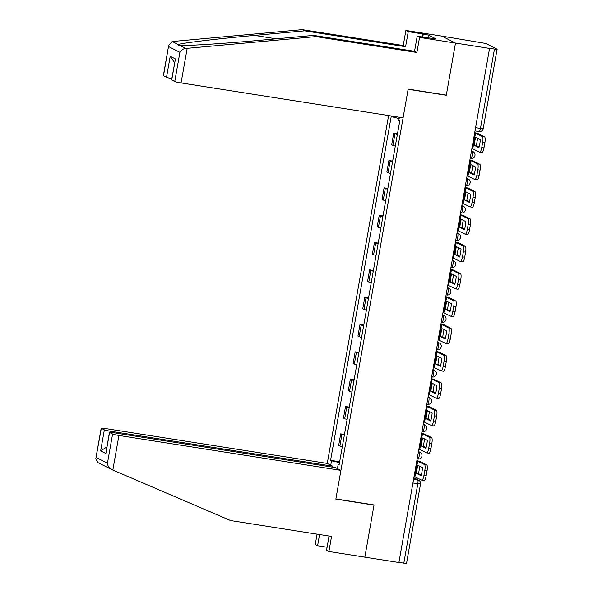 <?xml version="1.0" encoding="UTF-8"?>
<svg xmlns="http://www.w3.org/2000/svg" width="593" height="593" viewBox="0 0 593 593"><rect width="100%" height="100%" fill="white"/><g stroke="black" fill="none" stroke-linecap="round" stroke-linejoin="round"><path stroke-width="0.89" d="M388.6 115.561L327.262 463.422L105.265 428.517A5.352 0.4 10 0 0 101.188 428.19A5.352 0.4 10 0 0 101.321 428.316L104.353 429.851A5.352 0.4 10 0 0 110.683 431.267L110.491 432.334M445.773 95.013L446.284 95.28L455.491 43.067L441.837 36.114L485.823 43.452L497.09 49.182L483.184 128.637L480.463 128.422L494.458 49.049L497.179 49.263M329.063 536.035L326.55 550.304L328.9 551.497L398.904 562.505L489.551 48.418L455.491 43.067L441.837 36.114L405.894 30.458L408.243 31.659L405.582 46.721L403.233 45.528L405.894 30.458M446.284 95.28L408.117 89.276L335.883 498.935L374.05 504.932L364.843 557.146L374.02 505.11L335.853 499.106L340.916 470.375L118.919 435.462L112.826 470.049L105.28 466.32M412.921 482.991L420.526 483.977L406.531 563.35L403.811 563.135L417.806 483.762A3.565 0.852 -81.1 0 0 417.628 479.856L413.818 477.914M398.926 562.364L403.811 563.135M494.458 49.049L489.551 48.418M397.362 134.529A8.206 0.615 -170 0 1 394.938 133.788L393.722 133.166L391.684 144.729L392.9 145.352A8.206 0.615 10 0 0 395.316 146.093M397.495 133.759L393.722 133.166M392.536 161.867A8.206 0.615 -170 0 1 390.12 161.118L388.904 160.503L386.866 172.066L388.081 172.682A8.206 0.615 10 0 0 390.498 173.43M392.677 161.096L388.904 160.503M387.718 189.197A8.206 0.615 -170 0 1 385.302 188.455L384.086 187.833L382.048 199.396L383.263 200.019A8.206 0.615 10 0 0 385.68 200.76M387.852 188.426L384.086 187.833M382.9 216.534A8.206 0.615 -170 0 1 380.476 215.785L379.268 215.17L377.23 226.734L378.438 227.349A8.206 0.615 10 0 0 380.862 228.097M383.034 215.763L379.268 215.17M378.082 243.864A8.206 0.615 -170 0 1 375.658 243.123L374.442 242.5L372.404 254.063L373.62 254.686A8.206 0.615 10 0 0 376.044 255.427M378.215 243.093L374.442 242.5M373.264 271.201A8.206 0.615 -170 0 1 370.84 270.452L369.624 269.837L367.586 281.401L368.802 282.016A8.206 0.615 10 0 0 371.218 282.765M373.397 270.43L369.624 269.837M368.438 298.531A8.206 0.615 -170 0 1 366.022 297.79L364.806 297.167L362.768 308.731L363.983 309.353A8.206 0.615 10 0 0 366.4 310.095M368.579 297.76L364.806 297.167M363.62 325.868A8.206 0.615 -170 0 1 361.204 325.12L359.988 324.504L357.95 336.068L359.158 336.683A8.206 0.615 10 0 0 361.582 337.432M363.754 325.097L359.988 324.504M358.802 353.198A8.206 0.615 -170 0 1 356.378 352.457L355.17 351.834L353.124 363.398L354.34 364.02A8.206 0.615 10 0 0 356.764 364.762M358.935 352.427L355.17 351.834M353.984 380.536A8.206 0.615 -170 0 1 351.56 379.787L350.344 379.172L348.306 390.735L349.522 391.35A8.206 0.615 10 0 0 351.945 392.099M354.117 379.765L350.344 379.172M349.158 407.865A8.206 0.615 -170 0 1 346.742 407.124L345.526 406.501L343.488 418.065L344.703 418.688A8.206 0.615 10 0 0 347.12 419.429M349.299 407.095L345.526 406.501M344.34 435.203A8.206 0.615 -170 0 1 341.924 434.454L340.708 433.839L338.67 445.402L339.885 446.018A8.206 0.615 10 0 0 342.302 446.766M344.481 434.432L340.708 433.839M399.385 117.258L398.822 120.446L399.756 120.92L339.144 464.697L338.203 464.215L337.432 468.596M330.746 465.194L331.517 460.813L339.507 462.599M399.148 118.607L391.202 116.562L330.583 460.338L331.517 460.813M392.136 117.036L392.292 116.139M339.656 461.762L330.583 460.338M339.218 464.267L338.203 464.215M474.296 145.352A11.059 2.639 98.9 0 1 474.837 141.23A11.059 2.639 98.9 0 1 475.719 137.294L480.345 139.644A11.059 2.639 -81.1 0 1 478.922 147.709L474.296 145.352L476.527 145.7A11.059 2.639 98.9 0 1 477.061 141.586A11.059 2.639 98.9 0 1 477.758 138.332M471.917 148.435L479.633 152.171A5.352 1.275 -81.1 0 0 479.722 152.201A5.352 1.275 -81.1 0 0 481.753 147.524L482.65 142.439A5.352 1.275 -81.1 0 0 482.383 136.575L484.607 136.931L477.758 133.44L474.696 132.654M474.667 132.839L482.383 136.575M476.527 145.7L479.107 147.02M484.607 136.931A5.352 1.275 98.9 0 1 484.874 142.794L482.65 142.439M481.753 147.524L483.977 147.872L484.874 142.794M483.977 147.872A5.352 1.275 98.9 0 1 481.953 152.557A5.352 1.275 98.9 0 1 481.857 152.52M405.582 46.721L304.594 30.843L302.252 29.65L172.274 41.525L168.716 45.224L163.49 75.778A5.352 0.4 -170 0 1 163.349 75.659L168.716 45.224M304.594 30.843L254.59 35.41C218.936 38.582 180.932 43.126 178.204 44.542L178.478 45.335L179.938 45.424C186.543 45.987 228.142 43.267 263.544 39.968L313.556 35.402L414.544 51.287L417.198 36.217L436.07 38.96L428.391 35.046L423.254 34.238L422.75 37.092M302.252 29.65L403.233 45.528M174.757 81.515L179.901 52.34C181.124 50.064 183.111 48.767 185.861 48.441L315.906 36.603L416.886 52.48L419.547 37.411L455.491 43.067L446.314 95.102L408.147 89.098L403.077 117.837L181.08 82.931A5.352 0.4 -170 0 1 174.757 81.515L171.725 79.973A5.352 0.4 -170 0 1 171.592 79.855L175.439 58.944L171.725 79.973M419.547 37.411L417.198 36.217M422.075 36.981L422.616 33.92L408.243 31.659M422.616 33.92L423.254 34.238M416.886 52.48L414.544 51.287M315.906 36.603L313.556 35.402M171.822 78.565A5.352 0.4 -170 0 1 166.514 77.32L163.49 75.778M428.391 35.046L427.887 37.893M166.514 77.32L170.221 56.291L174.609 62.725M112.826 470.049L230.573 520.55L331.554 536.428L328.9 551.497M327.262 463.422L332.673 466.18L110.683 431.267M327.091 547.235L317.596 545.738L315.246 544.544L317.077 534.152M319.568 534.545L317.596 545.738M105.687 466.513L104.264 465.757M340.916 470.375L335.505 467.618L113.508 432.712A5.352 0.4 10 0 0 109.431 432.386A5.352 0.4 10 0 0 109.564 432.512L112.596 434.046A5.352 0.4 10 0 0 118.919 435.462M332.503 467.143L332.673 466.18M373.508 504.851L374.02 505.11M106.859 446.974L100.647 450.88L104.353 429.851M109.564 432.512L105.858 453.534L109.431 432.386M101.321 428.316L95.821 458.626L97.749 462.488L103.701 465.512M111.61 469.53C109.142 468.262 107.756 466.157 107.452 463.222L112.596 434.046M469.478 172.689A11.059 2.639 98.9 0 1 470.012 168.568A11.059 2.639 98.9 0 1 470.901 164.624L475.527 166.981A11.059 2.639 -81.1 0 1 474.103 175.039L469.478 172.689L471.702 173.037A11.059 2.639 98.9 0 1 472.236 168.916A11.059 2.639 98.9 0 1 472.94 165.662M467.099 175.773L474.808 179.509A5.352 1.275 -81.1 0 0 474.904 179.538A5.352 1.275 -81.1 0 0 476.935 174.861L477.825 169.776A5.352 1.275 -81.1 0 0 477.558 163.913L479.789 164.261L472.94 160.777L469.878 159.991M469.849 160.177L477.558 163.913M471.702 173.037L474.289 174.349M479.789 164.261A5.352 1.275 98.9 0 1 480.056 170.124L477.825 169.776M476.935 174.861L479.159 175.209L480.056 170.124M479.159 175.209A5.352 1.275 98.9 0 1 477.128 179.887A5.352 1.275 98.9 0 1 477.039 179.857M464.66 200.019A11.059 2.639 98.9 0 1 465.194 195.905A11.059 2.639 98.9 0 1 466.083 191.962L470.709 194.311A11.059 2.639 -81.1 0 1 469.285 202.376L464.66 200.019L466.884 200.375A11.059 2.639 98.9 0 1 467.417 196.253A11.059 2.639 98.9 0 1 468.122 192.999M462.273 203.102L469.99 206.838A5.352 1.275 -81.1 0 0 470.086 206.868A5.352 1.275 -81.1 0 0 472.11 202.191L473.006 197.113A5.352 1.275 -81.1 0 0 472.74 191.242L474.963 191.598L468.114 188.107L465.06 187.321M465.023 187.507L472.74 191.242M466.884 200.375L469.471 201.687M474.963 191.598A5.352 1.275 98.9 0 1 475.23 197.462L473.006 197.113M472.11 202.191L474.341 202.539L475.23 197.462M474.341 202.539A5.352 1.275 98.9 0 1 472.31 207.224A5.352 1.275 98.9 0 1 472.213 207.187M459.842 227.356A11.059 2.639 98.9 0 1 460.376 223.235A11.059 2.639 98.9 0 1 461.265 219.291L465.883 221.649A11.059 2.639 -81.1 0 1 464.467 229.706L459.842 227.356L462.066 227.705A11.059 2.639 98.9 0 1 462.599 223.583A11.059 2.639 98.9 0 1 463.303 220.337M457.455 230.44L465.171 234.176A5.352 1.275 -81.1 0 0 465.268 234.205A5.352 1.275 -81.1 0 0 467.291 229.528L468.188 224.443A5.352 1.275 -81.1 0 0 467.921 218.58L470.145 218.928L463.296 215.444L460.242 214.659M460.205 214.844L467.921 218.58M462.066 227.705L464.653 229.024M470.145 218.928A5.352 1.275 98.9 0 1 470.412 224.791L468.188 224.443M467.291 229.528L469.515 229.876L470.412 224.791M469.515 229.876A5.352 1.275 98.9 0 1 467.492 234.554A5.352 1.275 98.9 0 1 467.395 234.524M455.024 254.686A11.059 2.639 98.9 0 1 455.557 250.572A11.059 2.639 98.9 0 1 456.44 246.629L461.065 248.986A11.059 2.639 -81.1 0 1 459.642 257.043L455.024 254.686L457.247 255.042A11.059 2.639 98.9 0 1 457.781 250.921A11.059 2.639 98.9 0 1 458.478 247.666M452.637 257.77L460.353 261.506A5.352 1.275 -81.1 0 0 460.45 261.535A5.352 1.275 -81.1 0 0 462.473 256.858L463.37 251.78A5.352 1.275 -81.1 0 0 463.103 245.91L465.327 246.265L458.478 242.774L455.417 241.988M455.387 242.174L463.103 245.91M457.247 255.042L459.827 256.354M465.327 246.265A5.352 1.275 98.9 0 1 465.594 252.129L463.37 251.78M462.473 256.858L464.697 257.206L465.594 252.129M464.697 257.206A5.352 1.275 98.9 0 1 462.673 261.891A5.352 1.275 98.9 0 1 462.577 261.854M450.198 282.023A11.059 2.639 98.9 0 1 450.732 277.902A11.059 2.639 98.9 0 1 451.621 273.966L456.247 276.316A11.059 2.639 -81.1 0 1 454.824 284.373L450.198 282.023L452.429 282.372A11.059 2.639 98.9 0 1 452.963 278.25A11.059 2.639 98.9 0 1 453.66 275.004M447.819 285.107L455.535 288.843A5.352 1.275 -81.1 0 0 455.624 288.873A5.352 1.275 -81.1 0 0 457.655 284.195L458.552 279.11A5.352 1.275 -81.1 0 0 458.278 273.247L460.509 273.595L453.66 270.111L450.598 269.326M450.569 269.511L458.278 273.247M452.429 282.372L455.009 283.691M460.509 273.595A5.352 1.275 98.9 0 1 460.776 279.459L458.552 279.11M457.655 284.195L459.879 284.544L460.776 279.459M459.879 284.544A5.352 1.275 98.9 0 1 457.855 289.221A5.352 1.275 98.9 0 1 457.759 289.191M445.38 309.353A11.059 2.639 98.9 0 1 445.914 305.239A11.059 2.639 98.9 0 1 446.803 301.296L451.429 303.653A11.059 2.639 -81.1 0 1 450.005 311.71L445.38 309.353L447.604 309.709A11.059 2.639 98.9 0 1 448.138 305.588A11.059 2.639 98.9 0 1 448.842 302.334M443.001 312.437L450.71 316.173A5.352 1.275 -81.1 0 0 450.806 316.202A5.352 1.275 -81.1 0 0 452.83 311.525L453.727 306.448A5.352 1.275 -81.1 0 0 453.46 300.577L455.683 300.933L448.842 297.441L445.78 296.656M445.751 296.848L453.46 300.577M447.604 309.709L450.191 311.021M455.683 300.933A5.352 1.275 98.9 0 1 455.958 306.796L453.727 306.448M452.83 311.525L455.061 311.874L455.958 306.796M455.061 311.874A5.352 1.275 98.9 0 1 453.03 316.558A5.352 1.275 98.9 0 1 452.933 316.521M440.562 336.691A11.059 2.639 98.9 0 1 441.096 332.569A11.059 2.639 98.9 0 1 441.985 328.633L446.611 330.983A11.059 2.639 -81.1 0 1 445.187 339.04L440.562 336.691L442.786 337.039A11.059 2.639 98.9 0 1 443.319 332.918A11.059 2.639 98.9 0 1 444.024 329.671M438.175 339.774L445.892 343.51A5.352 1.275 -81.1 0 0 445.988 343.54A5.352 1.275 -81.1 0 0 448.011 338.862L448.908 333.777A5.352 1.275 -81.1 0 0 448.642 327.914L450.865 328.263L444.016 324.779L440.962 323.993M440.925 324.178L448.642 327.914M442.786 337.039L445.373 338.358M450.865 328.263A5.352 1.275 98.9 0 1 451.132 334.126L448.908 333.777M448.011 338.862L450.235 339.211L451.132 334.126M450.235 339.211A5.352 1.275 98.9 0 1 448.212 343.888A5.352 1.275 98.9 0 1 448.115 343.858M435.744 364.02A11.059 2.639 98.9 0 1 436.278 359.907A11.059 2.639 98.9 0 1 437.16 355.963L441.785 358.32A11.059 2.639 -81.1 0 1 440.369 366.378L435.744 364.02L437.968 364.376A11.059 2.639 98.9 0 1 438.501 360.255A11.059 2.639 98.9 0 1 439.205 357.001M433.357 367.104L441.073 370.84A5.352 1.275 -81.1 0 0 441.17 370.877A5.352 1.275 -81.1 0 0 443.193 366.192L444.09 361.115A5.352 1.275 -81.1 0 0 443.823 355.251L446.047 355.6L439.198 352.116L436.144 351.323M436.107 351.516L443.823 355.251M437.968 364.376L440.555 365.688M446.047 355.6A5.352 1.275 98.9 0 1 446.314 361.463L444.09 361.115M443.193 366.192L445.417 366.541L446.314 361.463M445.417 366.541A5.352 1.275 98.9 0 1 443.394 371.225A5.352 1.275 98.9 0 1 443.297 371.196M430.926 391.358A11.059 2.639 98.9 0 1 431.459 387.236A11.059 2.639 98.9 0 1 432.341 383.3L436.967 385.65A11.059 2.639 -81.1 0 1 435.544 393.715L430.926 391.358L433.149 391.706A11.059 2.639 98.9 0 1 433.683 387.585A11.059 2.639 98.9 0 1 434.38 384.338M428.539 394.441L436.255 398.177A5.352 1.275 -81.1 0 0 436.352 398.207A5.352 1.275 -81.1 0 0 438.375 393.53L439.272 388.445A5.352 1.275 -81.1 0 0 439.005 382.581L441.229 382.93L434.38 379.446L431.319 378.66M431.289 378.845L439.005 382.581M433.149 391.706L435.729 393.026M441.229 382.93A5.352 1.275 98.9 0 1 441.496 388.793L439.272 388.445M438.375 393.53L440.599 393.878L441.496 388.793M440.599 393.878A5.352 1.275 98.9 0 1 438.575 398.555A5.352 1.275 98.9 0 1 438.479 398.526M426.1 418.688A11.059 2.639 98.9 0 1 426.634 414.574A11.059 2.639 98.9 0 1 427.523 410.63L432.149 412.987A11.059 2.639 -81.1 0 1 430.726 421.045L426.1 418.688L428.331 419.043A11.059 2.639 98.9 0 1 428.865 414.922A11.059 2.639 98.9 0 1 429.562 411.668M423.721 421.771L431.43 425.507A5.352 1.275 -81.1 0 0 431.526 425.544A5.352 1.275 -81.1 0 0 433.557 420.86L434.454 415.782A5.352 1.275 -81.1 0 0 434.18 409.919L436.411 410.267L429.562 406.783L426.5 405.99M426.471 406.183L434.18 409.919M428.331 419.043L430.911 420.355M436.411 410.267A5.352 1.275 98.9 0 1 436.678 416.13L434.454 415.782M433.557 420.86L435.781 421.208L436.678 416.13M435.781 421.208A5.352 1.275 98.9 0 1 433.757 425.893A5.352 1.275 98.9 0 1 433.661 425.863M421.282 446.025A11.059 2.639 98.9 0 1 421.816 441.904A11.059 2.639 98.9 0 1 422.705 437.968L427.331 440.317A11.059 2.639 -81.1 0 1 425.907 448.382L421.282 446.025L423.506 446.373A11.059 2.639 98.9 0 1 424.039 442.252A11.059 2.639 98.9 0 1 424.744 439.005M418.903 449.109L426.612 452.844A5.352 1.275 -81.1 0 0 426.708 452.874A5.352 1.275 -81.1 0 0 428.732 448.197L429.628 443.112A5.352 1.275 -81.1 0 0 429.362 437.249L431.585 437.597L424.744 434.113L421.682 433.327M421.653 433.513L429.362 437.249M423.506 446.373L426.093 447.693M431.585 437.597A5.352 1.275 98.9 0 1 431.852 443.46L429.628 443.112M428.732 448.197L430.963 448.545L431.852 443.46M430.963 448.545A5.352 1.275 98.9 0 1 428.932 453.222A5.352 1.275 98.9 0 1 428.835 453.193M416.464 473.362A11.059 2.639 98.9 0 1 416.998 469.241A11.059 2.639 98.9 0 1 417.887 465.297L422.512 467.655A11.059 2.639 -81.1 0 1 421.089 475.712L416.464 473.362L418.688 473.711A11.059 2.639 98.9 0 1 419.221 469.589A11.059 2.639 98.9 0 1 419.926 466.335M414.077 476.438L421.793 480.174A5.352 1.275 -81.1 0 0 421.89 480.211A5.352 1.275 -81.1 0 0 423.913 475.527L424.81 470.449A5.352 1.275 -81.1 0 0 424.544 464.586L426.767 464.934L419.918 461.45L416.864 460.665M416.827 460.85L424.544 464.586M418.688 473.711L421.275 475.023M426.767 464.934A5.352 1.275 98.9 0 1 427.034 470.798L424.81 470.449M423.913 475.527L426.137 475.875L427.034 470.798M426.137 475.875A5.352 1.275 98.9 0 1 424.114 480.56A5.352 1.275 98.9 0 1 424.017 480.53M418.413 451.881L419.029 451.985A3.565 3.454 -63 0 1 420.029 452.303A3.565 3.565 0 0 1 417.857 459.012L417.791 458.989A3.565 0.852 -81.1 0 0 417.857 459.012A3.565 0.852 -81.1 0 0 419.207 455.891A3.565 0.852 -81.1 0 0 419.029 451.985L418.443 451.688M423.232 424.551L423.847 424.647A3.565 3.454 -63 0 1 424.847 424.973A3.565 3.565 0 0 1 422.676 431.674L422.609 431.652A3.565 0.852 -81.1 0 0 422.676 431.674A3.565 0.852 -81.1 0 0 424.025 428.554A3.565 0.852 -81.1 0 0 423.847 424.647L423.261 424.351M428.05 397.214L428.665 397.31A3.565 3.454 -63 0 1 429.666 397.636A3.565 3.565 0 0 1 427.494 404.344L427.427 404.322A3.565 0.852 -81.1 0 0 427.494 404.344A3.565 0.852 -81.1 0 0 428.843 401.224A3.565 0.852 -81.1 0 0 428.665 397.31L428.087 397.021M432.868 369.884L433.483 369.98A3.565 3.454 -63 0 1 434.484 370.306A3.565 3.565 0 0 1 432.312 377.007L432.253 376.985A3.565 0.852 -81.1 0 0 432.312 377.007A3.565 0.852 -81.1 0 0 433.661 373.886A3.565 0.852 -81.1 0 0 433.483 369.98L432.905 369.684M437.686 342.546L438.309 342.643A3.565 3.454 -63 0 1 439.309 342.969A3.565 3.565 0 0 1 437.13 349.677L437.071 349.655A3.565 0.852 -81.1 0 0 437.13 349.677A3.565 0.852 -81.1 0 0 438.486 346.557A3.565 0.852 -81.1 0 0 438.309 342.643L437.723 342.346M442.511 315.217L443.127 315.313A3.565 3.454 -63 0 1 444.127 315.639A3.565 3.565 0 0 1 441.955 322.34L441.889 322.318A3.565 0.852 -81.1 0 0 441.955 322.34A3.565 0.852 -81.1 0 0 443.305 319.219A3.565 0.852 -81.1 0 0 443.127 315.313L442.541 315.016M447.33 287.879L447.945 287.976A3.565 3.454 -63 0 1 448.945 288.302A3.565 3.565 0 0 1 446.774 295.01L446.707 294.988A3.565 0.852 -81.1 0 0 446.774 295.01A3.565 0.852 -81.1 0 0 448.123 291.889A3.565 0.852 -81.1 0 0 447.945 287.976L447.367 287.679M452.148 260.549L452.763 260.646A3.565 3.454 -63 0 1 453.764 260.972A3.565 3.565 0 0 1 451.592 267.673L451.525 267.651A3.565 0.852 -81.1 0 0 451.592 267.673A3.565 0.852 -81.1 0 0 452.941 264.552A3.565 0.852 -81.1 0 0 452.763 260.646L452.185 260.349M456.966 233.212L457.581 233.308A3.565 3.454 -63 0 1 458.582 233.635A3.565 3.565 0 0 1 456.41 240.343L456.351 240.321A3.565 0.852 -81.1 0 0 456.41 240.343A3.565 0.852 -81.1 0 0 457.759 237.222A3.565 0.852 -81.1 0 0 457.581 233.308L457.003 233.012M461.784 205.882L462.407 205.979A3.565 3.454 -63 0 1 463.407 206.305A3.565 3.565 0 0 1 461.228 213.006L461.169 212.983A3.565 0.852 -81.1 0 0 461.228 213.006A3.565 0.852 -81.1 0 0 462.584 209.885A3.565 0.852 -81.1 0 0 462.407 205.979L461.821 205.682M466.609 178.545L467.225 178.641A3.565 3.454 -63 0 1 468.225 178.967A3.565 3.565 0 0 1 466.054 185.676L465.987 185.653A3.565 0.852 -81.1 0 0 466.054 185.676A3.565 0.852 -81.1 0 0 467.403 182.555A3.565 0.852 -81.1 0 0 467.225 178.641L466.639 178.345M471.428 151.215L472.043 151.311A3.565 3.454 -63 0 1 473.044 151.63A3.565 3.565 0 0 1 470.872 158.338L470.805 158.316A3.565 0.852 -81.1 0 0 470.872 158.338A3.565 0.852 -81.1 0 0 472.221 155.218A3.565 0.852 -81.1 0 0 472.043 151.311L471.465 151.015M413.588 479.218L417.628 479.856A3.565 3.454 117 0 1 418.628 480.174L413.847 477.743M483.184 128.637A3.565 3.565 0 0 1 479.114 131.542L475.008 130.897L479.048 131.52A3.565 0.852 -81.1 0 0 479.114 131.542A3.565 0.852 -81.1 0 0 480.463 128.422L475.579 127.658M344.703 418.688L346.742 407.124M349.522 391.35L351.56 379.787M354.34 364.02L356.378 352.457M359.158 336.683L361.204 325.12M363.983 309.353L366.022 297.79M368.802 282.016L370.84 270.452M373.62 254.686L375.658 243.123M378.438 227.349L380.476 215.785M383.263 200.019L385.302 188.455M388.081 172.682L390.12 161.118M392.9 145.352L394.938 133.788M339.885 446.018L341.924 434.454M472.784 148.687L475.534 133.091M172.274 41.525L178.204 44.542M179.938 45.424L185.861 48.441M179.901 52.34L168.627 46.602M170.221 56.291L175.439 58.944M187.18 48.344L181.08 82.931M276.227 38.812L254.59 35.41M96.177 457.485L107.452 463.222M105.858 453.534L100.647 450.88M467.966 176.017L470.709 160.429M463.14 203.355L465.89 187.759M458.322 230.684L461.072 215.096M453.504 258.022L456.254 242.426M448.686 285.359L451.436 269.763M443.86 312.689L446.611 297.093M439.042 340.026L441.792 324.43M434.224 367.356L436.974 351.76M429.406 394.693L432.156 379.097M424.588 422.023L427.338 406.427M419.762 449.361L422.512 433.765M414.944 476.69L417.694 461.095M473.044 151.63L471.494 150.844M468.225 178.967L466.669 178.174M463.407 206.305L461.851 205.512M458.582 233.635L457.033 232.841M453.764 260.972L452.214 260.179M448.945 288.302L447.396 287.516M444.127 315.639L442.571 314.846M439.309 342.969L437.753 342.183M434.484 370.306L432.934 369.513M429.666 397.636L428.116 396.85M424.847 424.973L423.298 424.18M420.029 452.303L418.473 451.518M420.526 483.977A3.565 3.565 0 0 0 418.628 480.174M479.722 152.201L481.953 152.557M95.821 458.626L101.188 428.19M474.904 179.538L477.128 179.887M470.086 206.868L472.31 207.224M465.268 234.205L467.492 234.554M460.45 261.535L462.673 261.891M455.624 288.873L457.855 289.221M450.806 316.202L453.03 316.558M445.988 343.54L448.212 343.888M441.17 370.877L443.394 371.225M436.352 398.207L438.575 398.555M431.526 425.544L433.757 425.893M426.708 452.874L428.932 453.222M421.89 480.211L424.114 480.56"/></g></svg>
